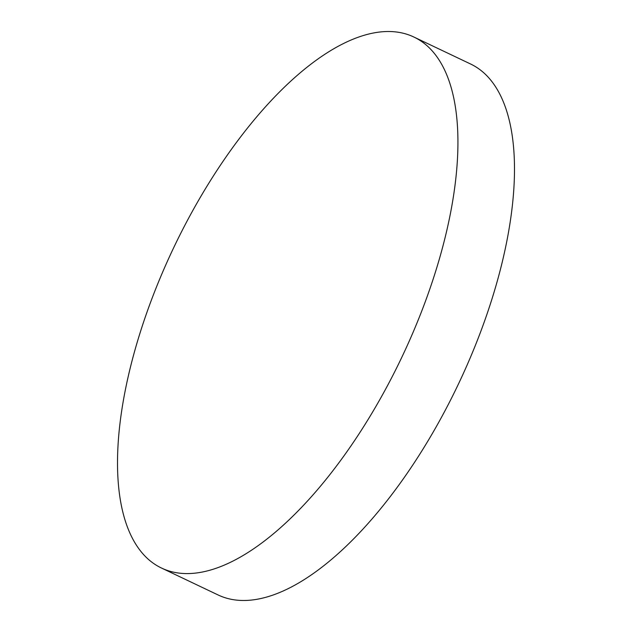 <?xml version="1.0" encoding="UTF-8"?>
<svg xmlns="http://www.w3.org/2000/svg" width="632" height="632" viewBox="0 0 632 632"><rect width="100%" height="100%" fill="white"/><g stroke="black" fill="none" stroke-linecap="round" stroke-linejoin="round"><path stroke-width="0.95" d="M161.46 568.018L218.008 594.917A293.967 126.542 -64.6 0 0 450.537 400.103A293.967 126.542 -64.6 0 0 483.678 72.712A293.967 126.542 -64.6 0 0 470.54 63.982L413.992 37.083A293.967 126.542 -64.6 0 0 181.463 231.897A293.967 126.542 -64.6 0 0 148.323 559.288A293.967 126.542 -64.6 0 0 161.46 568.018A293.967 126.542 -64.6 0 0 393.981 373.204A293.967 126.542 -64.6 0 0 427.121 45.812A293.967 126.542 -64.6 0 0 413.992 37.083"/></g></svg>
